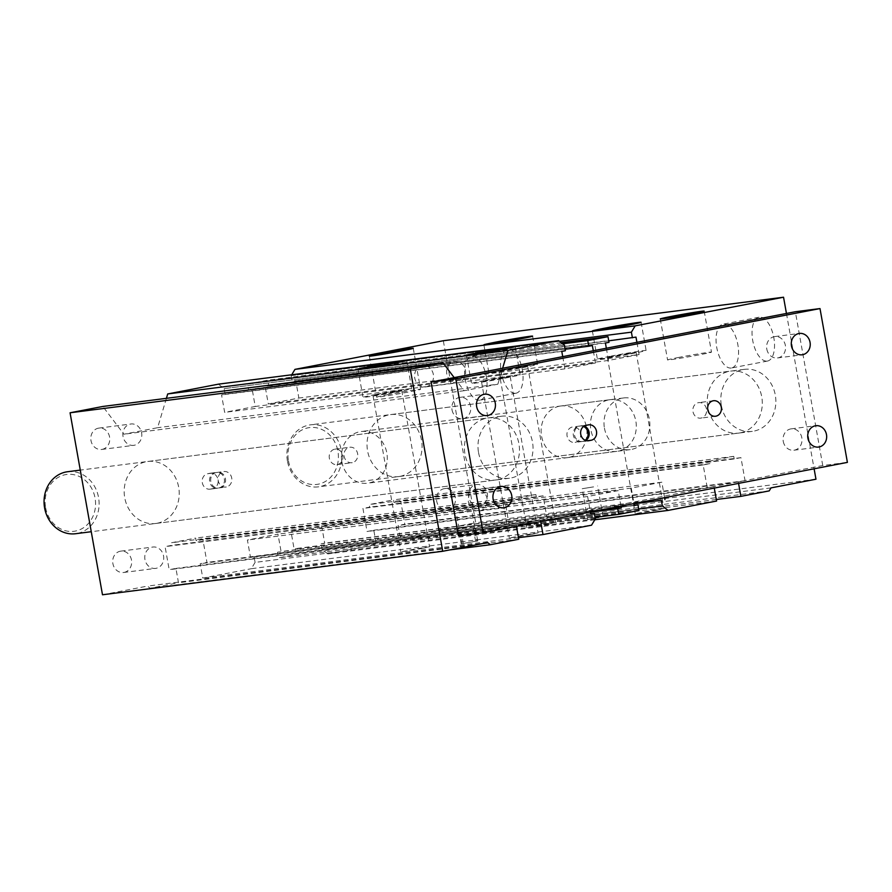 <?xml version="1.0" encoding="UTF-8"?>
<svg xmlns="http://www.w3.org/2000/svg" width="892" height="892" viewBox="0 0 892 892"><rect width="100%" height="100%" fill="white"/><g stroke="black" fill="none" stroke-linecap="round" stroke-linejoin="round"><path stroke-width="0.67" stroke-dasharray="4.46 3.34" d="M291.193 375.666L559.563 341.346L291.193 375.666L291.729 374.774M224.148 388.611L564.335 345.104L224.104 388.622L225.152 394.253L565.383 350.746M218.417 384.151L224.104 388.622M291.149 375.677L292.152 381.308L295.754 380.616L298.853 398.044L268.28 403.953L265.169 386.526L268.771 385.823L267.767 380.182L247.53 384.095L248.534 389.737L252.135 389.035L255.235 406.473L224.661 412.372L221.55 394.944L225.152 394.253M608.745 340.833L292.152 381.308M594.763 519.791L327.832 553.921L376.357 544.555L373.793 530.205L367.047 531.509L362.944 508.44L369.689 507.135L369.232 504.571L393.517 499.877L393.974 502.441L400.72 501.148L404.823 524.217L398.077 525.511L400.642 539.872L428.963 534.397L430.758 531.398L475.726 522.723L443.313 340.733M327.832 553.921L322.146 549.45L638.694 508.975M595.343 518.888L255.101 562.395L254.097 556.764L250.496 557.455L247.396 540.028L277.969 534.118L281.08 551.546L277.479 552.248L278.482 557.879L298.72 553.977L297.716 548.335L294.115 549.037L291.015 531.599L321.599 525.7L324.699 543.128L321.098 543.819L322.101 549.461L662.388 505.942M255.101 562.395L251.299 568.706L591.53 525.198M102.491 594.774L147.459 586.1L150.157 588.229L178.489 582.755L175.936 568.405L169.19 569.709L165.076 546.64L171.821 545.335L171.364 542.771L195.649 538.077L196.106 540.641L202.852 539.348L206.966 562.417L200.221 563.711L202.774 578.072L251.299 568.706M166.403 398.334L157.616 427.703L123.888 434.214L102.836 406.462M157.193 523.236A31.253 27.462 82.7 0 0 178.835 488.147A31.253 27.462 82.7 0 0 147.782 461.465A31.253 27.462 82.7 0 0 124.456 495.941A31.253 27.462 82.7 0 0 155.676 523.481A31.253 27.462 82.7 0 0 157.193 523.236M400.017 476.35A31.253 27.462 82.7 0 0 421.671 441.272A31.253 27.462 82.7 0 0 390.618 414.59A31.253 27.462 82.7 0 0 367.292 449.055A31.253 27.462 82.7 0 0 398.501 476.596A31.253 27.462 82.7 0 0 400.017 476.35M102.167 449.367A10.771 9.466 82.7 0 0 109.627 437.281A10.771 9.466 82.7 0 0 98.923 428.093A10.771 9.466 82.7 0 0 90.895 439.968A10.771 9.466 82.7 0 0 101.643 449.457A10.771 9.466 82.7 0 0 102.167 449.367M124.088 572.408A10.771 9.466 82.7 0 0 131.537 560.321A10.771 9.466 82.7 0 0 120.844 551.122A10.771 9.466 82.7 0 0 112.805 562.997A10.771 9.466 82.7 0 0 123.564 572.486A10.771 9.466 82.7 0 0 124.088 572.408M447.862 509.901A10.771 9.466 82.7 0 0 455.321 497.803A10.771 9.466 82.7 0 0 444.617 488.615A10.771 9.466 82.7 0 0 436.589 500.49A10.771 9.466 82.7 0 0 447.338 509.979A10.771 9.466 82.7 0 0 447.862 509.901M425.941 386.86A10.771 9.466 82.7 0 0 433.4 374.774A10.771 9.466 82.7 0 0 422.708 365.575A10.771 9.466 82.7 0 0 414.668 377.45A10.771 9.466 82.7 0 0 425.417 386.938A10.771 9.466 82.7 0 0 425.941 386.86M337.455 464.576A7.816 6.868 82.7 0 0 342.863 455.801A7.816 6.868 82.7 0 0 335.102 449.133A7.816 6.868 82.7 0 0 329.271 457.741A7.816 6.868 82.7 0 0 337.076 464.632A7.816 6.868 82.7 0 0 337.455 464.576M210.412 489.095L212.664 488.66A7.816 6.868 82.7 0 0 218.072 479.885A7.816 6.868 82.7 0 0 210.3 473.217A7.816 6.868 82.7 0 0 209.921 473.284L207.68 473.719A7.816 6.868 82.7 0 0 202.261 482.494A7.816 6.868 82.7 0 0 210.033 489.162A7.816 6.868 82.7 0 0 210.412 489.095L217.815 488.147A7.816 6.868 -97.3 0 1 217.436 488.214A7.816 6.868 -97.3 0 1 209.665 481.546A7.816 6.868 -97.3 0 1 215.072 472.771L216.198 472.559A7.816 6.868 -97.3 0 1 216.578 472.492A7.816 6.868 -97.3 0 1 224.349 479.16A7.816 6.868 -97.3 0 1 218.93 487.935A7.816 6.868 -97.3 0 1 218.562 487.991A7.816 6.868 -97.3 0 1 210.78 481.334A7.816 6.868 -97.3 0 1 216.198 472.559L217.325 472.336A7.816 6.868 -97.3 0 1 217.704 472.281A7.816 6.868 -97.3 0 1 225.475 478.937A7.816 6.868 -97.3 0 1 220.056 487.712L217.815 488.147M595.298 518.899L255.056 562.406M716.588 501.048L376.357 544.555M656.512 510.291L663.971 508.607L649.543 510.781L635.249 513.725L656.512 510.291M548.034 524.162L555.493 522.478L541.065 524.652L526.771 527.596L548.034 524.162M599.067 517.628L587.672 519.478L599.067 517.628M634.056 503.802L321.098 543.819M590.694 513.714L254.097 556.764M518.453 537.698L202.774 578.072M422.117 548.468L429.576 546.796L415.148 548.97L400.854 551.903L422.117 548.468M530.606 534.598L538.054 532.914L523.626 535.1L509.343 538.032L530.606 534.598M476.819 541.031L461.153 543.864L477.766 540.965L476.819 541.031L474.076 525.656L475.023 525.589L458.41 528.488L474.076 525.656M470.72 510.347L456.28 513.023L470.72 510.347M593.593 486.876L582.197 488.716L593.593 486.876M226.334 486.987A7.816 6.868 -97.3 0 1 225.955 487.054A7.816 6.868 -97.3 0 1 218.15 480.164A7.816 6.868 -97.3 0 1 223.981 471.545A7.816 6.868 -97.3 0 1 231.742 478.212A7.816 6.868 -97.3 0 1 226.334 486.987M352.24 462.68A7.816 6.868 -97.3 0 1 351.861 462.736A7.816 6.868 -97.3 0 1 344.067 455.857A7.816 6.868 -97.3 0 1 349.898 447.238A7.816 6.868 -97.3 0 1 357.659 453.905A7.816 6.868 -97.3 0 1 352.24 462.68M502.753 378.23L481.49 381.676L495.774 378.732L510.202 376.558L502.753 378.23M394.264 392.112L373.001 395.546L387.295 392.603L401.723 390.428L394.264 392.112M520.181 367.794L498.918 371.239L513.212 368.296L527.64 366.121L520.181 367.794M628.659 353.923L607.396 357.369L621.691 354.425L636.119 352.251L628.659 353.923M610.05 356.309A24.742 0.658 -10.1 0 0 597.395 359.153A24.742 0.658 -10.1 0 0 621.869 355.462A24.742 0.658 -10.1 0 0 646.12 350.467A24.742 0.658 -10.1 0 0 610.05 356.309M501.572 370.18A24.742 0.658 -10.1 0 0 488.916 373.023A24.742 0.658 -10.1 0 0 513.391 369.333A24.742 0.658 -10.1 0 0 537.642 364.337A24.742 0.658 -10.1 0 0 501.572 370.18M375.655 394.487A24.742 0.658 -10.1 0 0 362.999 397.33A24.742 0.658 -10.1 0 0 387.474 393.64A24.742 0.658 -10.1 0 0 411.725 388.656A24.742 0.658 -10.1 0 0 375.655 394.487M484.133 380.616A24.742 0.658 -10.1 0 0 471.489 383.46A24.742 0.658 -10.1 0 0 495.963 379.769A24.742 0.658 -10.1 0 0 520.203 374.774A24.742 0.658 -10.1 0 0 484.133 380.616M457.997 382.757A10.771 9.466 -97.3 0 1 457.473 382.846A10.771 9.466 -97.3 0 1 446.725 373.358A10.771 9.466 -97.3 0 1 454.753 361.483A10.771 9.466 -97.3 0 1 465.457 370.671A10.771 9.466 -97.3 0 1 457.997 382.757M479.907 505.797A10.771 9.466 -97.3 0 1 479.383 505.887A10.771 9.466 -97.3 0 1 468.635 496.398A10.771 9.466 -97.3 0 1 476.674 484.523A10.771 9.466 -97.3 0 1 487.367 493.711A10.771 9.466 -97.3 0 1 479.907 505.797M156.133 568.304A10.771 9.466 -97.3 0 1 155.609 568.394A10.771 9.466 -97.3 0 1 144.861 558.905A10.771 9.466 -97.3 0 1 152.889 547.03A10.771 9.466 -97.3 0 1 163.593 556.218A10.771 9.466 -97.3 0 1 156.133 568.304M134.224 445.264A10.771 9.466 -97.3 0 1 133.7 445.353A10.771 9.466 -97.3 0 1 122.94 435.865A10.771 9.466 -97.3 0 1 130.979 423.99A10.771 9.466 -97.3 0 1 141.672 433.178A10.771 9.466 -97.3 0 1 134.224 445.264M388.042 394.576A22.311 0.591 -10.1 0 0 376.636 397.141A22.311 0.591 -10.1 0 0 398.713 393.818A22.311 0.591 -10.1 0 0 420.567 389.313A22.311 0.591 -10.1 0 0 388.042 394.576M678.968 357.38A22.311 0.591 -10.1 0 0 667.573 359.933A22.311 0.591 -10.1 0 0 689.639 356.61A22.311 0.591 -10.1 0 0 711.493 352.117A22.311 0.591 -10.1 0 0 678.968 357.38M515.71 393.249A22.311 10.626 -100.9 0 0 516.022 393.205A22.311 10.626 -100.9 0 0 522.233 369.266A22.311 10.626 -100.9 0 0 507.559 349.396A22.311 10.626 -100.9 0 0 501.304 372.99A22.311 10.626 -100.9 0 0 515.71 393.249M479.729 400.196A22.311 10.626 79.1 0 1 465.323 379.936A22.311 10.626 79.1 0 1 471.578 356.332A22.311 10.626 79.1 0 1 486.252 376.212A22.311 10.626 79.1 0 1 480.052 400.151A22.311 10.626 79.1 0 1 479.729 400.196M767.187 361.093A22.311 10.626 -100.9 0 0 767.51 361.048A22.311 10.626 -100.9 0 0 773.71 337.109A22.311 10.626 -100.9 0 0 759.036 317.229A22.311 10.626 -100.9 0 0 752.781 340.833A22.311 10.626 -100.9 0 0 767.187 361.093M731.217 368.039A22.311 10.626 79.1 0 1 716.8 347.78A22.311 10.626 79.1 0 1 723.066 324.175A22.311 10.626 79.1 0 1 737.74 344.056A22.311 10.626 79.1 0 1 731.529 367.983A22.311 10.626 79.1 0 1 731.217 368.039M608.801 399.895A26.046 22.891 -97.3 0 1 610.061 399.694A26.046 22.891 -97.3 0 1 636.074 422.641A26.046 22.891 -97.3 0 1 616.64 451.363A26.046 22.891 -97.3 0 1 590.76 429.13A26.046 22.891 -97.3 0 1 608.801 399.895M559.485 406.206A26.046 22.891 82.7 0 0 541.444 435.441A26.046 22.891 82.7 0 0 567.323 457.674A26.046 22.891 82.7 0 0 586.758 428.952A26.046 22.891 82.7 0 0 560.756 405.994A26.046 22.891 82.7 0 0 559.485 406.206M740.26 432.843A31.253 27.462 -97.3 0 1 738.71 433.088A31.253 27.462 -97.3 0 1 707.657 406.418A31.253 27.462 -97.3 0 1 729.299 371.328A31.253 27.462 -97.3 0 1 730.816 371.083A31.253 27.462 -97.3 0 1 761.902 397.743A31.253 27.462 -97.3 0 1 740.26 432.843M497.424 479.729A31.253 27.462 -97.3 0 1 495.874 479.974A31.253 27.462 -97.3 0 1 464.821 453.292A31.253 27.462 -97.3 0 1 486.463 418.214A31.253 27.462 -97.3 0 1 487.98 417.969A31.253 27.462 -97.3 0 1 519.066 444.617A31.253 27.462 -97.3 0 1 497.424 479.729M449.724 549.918L150.157 588.229M487.69 542.592L147.459 586.1M518.731 539.247L178.489 582.755M540.697 521.586L540.452 520.203L547.197 518.91L543.094 495.84L536.348 497.134L535.891 494.569L511.607 499.264L512.064 501.828L505.318 503.133L509.421 526.202L516.167 524.897L175.936 568.405M516.167 524.897L516.412 526.28M509.421 526.202L169.19 569.709M505.318 503.133L165.076 546.64M512.064 501.828L171.821 545.335M511.607 499.264L171.364 542.771M535.891 494.569L195.649 538.077M536.348 497.134L196.106 540.641M543.094 495.84L202.852 539.348M547.197 518.91L206.966 562.417M540.452 520.203L200.221 563.711M590.738 513.948L250.496 557.455M620.966 506.098L618.212 490.611L587.627 496.521L247.396 540.028M587.627 496.521L590.393 511.997L281.08 551.546M618.212 490.611L277.969 534.118M590.426 512.231L277.479 552.248M595.076 517.405L278.482 557.879M638.962 510.469L298.72 553.977M634.312 505.296L297.716 548.335M634.357 505.53L294.115 549.037M664.585 497.669L661.831 482.193L631.257 488.091L291.015 531.599M631.257 488.091L634.011 503.579L324.699 543.128M661.831 482.193L321.599 525.7M738.565 483.386L738.32 482.003L745.065 480.71L740.951 457.641L734.205 458.934L733.748 456.37L709.463 461.064L709.921 463.628L703.175 464.933L707.289 488.002L714.035 486.697L373.793 530.205M714.035 486.697L714.28 488.08M707.289 488.002L367.047 531.509M703.175 464.933L362.944 508.44M709.921 463.628L369.689 507.135M709.463 461.064L369.232 504.571M733.748 456.37L393.517 499.877M734.205 458.934L393.974 502.441M740.951 457.641L400.72 501.148M745.065 480.71L404.823 524.217M738.32 482.003L398.077 525.511M716.309 499.498L400.642 539.872M769.205 490.89L428.963 534.397M771 487.891L430.758 531.398M815.968 479.216L475.726 522.723M786.443 313.46L814.106 468.802M635.985 337.109L295.754 380.616M606.337 348.226L608.511 360.446L639.096 354.537L298.853 398.044M639.096 354.537L636.921 342.316M608.511 360.446L268.28 403.953M605.412 343.019L265.169 386.526M609.002 342.316L268.771 385.823M561.224 342.662L267.767 380.182M562.674 343.799L247.53 384.095M565.127 349.251L248.534 389.737M592.366 345.527L252.135 389.035M562.718 356.644L564.892 368.864L595.477 362.966L255.235 406.473M595.477 362.966L593.292 350.746M564.892 368.864L224.661 412.372M561.793 351.437L221.55 394.944M454.184 377.606L464.13 390.707L497.847 384.196L157.616 427.703M497.847 384.196L502.62 368.251M464.13 390.707L123.888 434.214M45.615 507.66A28.655 25.177 82.7 0 0 87.059 524.909A28.655 25.177 82.7 0 0 78.362 476.072A28.655 25.177 82.7 0 0 45.615 507.66M67.614 471.723A31.253 27.462 -97.3 0 1 98.822 499.241A31.253 27.462 -97.3 0 1 75.541 533.728M478.525 452.445A31.253 27.462 82.7 0 0 509.466 478.235A31.253 27.462 82.7 0 0 532.747 443.748A31.253 27.462 82.7 0 0 501.538 416.23A31.253 27.462 82.7 0 0 478.525 452.445M288.45 460.774A28.655 25.177 82.7 0 0 329.895 478.034A28.655 25.177 82.7 0 0 321.198 429.197A28.655 25.177 82.7 0 0 288.45 460.774M287.436 461.053A31.253 27.462 -97.3 0 1 310.449 424.837A31.253 27.462 -97.3 0 1 341.658 452.356A31.253 27.462 -97.3 0 1 318.377 486.842A31.253 27.462 -97.3 0 1 287.436 461.053M721.36 405.559A31.253 27.462 82.7 0 0 752.302 431.36A31.253 27.462 82.7 0 0 775.583 396.873A31.253 27.462 82.7 0 0 744.374 369.355A31.253 27.462 82.7 0 0 721.36 405.559M583.546 426.488A7.816 6.868 82.7 0 0 580.235 425.986A7.816 6.868 82.7 0 0 579.856 426.053A7.816 6.868 82.7 0 0 574.448 434.828A7.816 6.868 82.7 0 0 582.22 441.495A7.816 6.868 82.7 0 0 582.599 441.428A7.816 6.868 82.7 0 0 585.185 440.269M584.16 426.075A7.816 6.868 82.7 0 0 581.361 425.774A7.816 6.868 82.7 0 0 580.982 425.83L578.73 426.264A7.816 6.868 82.7 0 0 573.322 435.051A7.816 6.868 82.7 0 0 581.093 441.707A7.816 6.868 82.7 0 0 581.472 441.651L583.714 441.217A7.816 6.868 82.7 0 0 585.687 440.47M706.486 409.071A7.816 6.868 82.7 0 0 698.748 402.627A7.816 6.868 82.7 0 0 692.928 411.245A7.816 6.868 82.7 0 0 700.733 418.125A7.816 6.868 82.7 0 0 706.486 409.071M575.195 442.376A7.816 6.868 82.7 0 0 580.569 433.389A7.816 6.868 82.7 0 0 572.842 426.933A7.816 6.868 82.7 0 0 567.022 435.552A7.816 6.868 82.7 0 0 574.816 442.443A7.816 6.868 82.7 0 0 575.195 442.376M341.859 461.71A26.046 22.891 82.7 0 0 367.649 483.208A26.046 22.891 82.7 0 0 387.05 454.463A26.046 22.891 82.7 0 0 361.048 431.538A26.046 22.891 82.7 0 0 341.859 461.71M604.442 428.138A26.046 22.891 82.7 0 0 630.231 449.624A26.046 22.891 82.7 0 0 649.632 420.89A26.046 22.891 82.7 0 0 623.619 397.955A26.046 22.891 82.7 0 0 604.442 428.138M766.797 349.062A10.771 9.466 82.7 0 0 777.456 357.948A10.771 9.466 82.7 0 0 785.484 346.074A10.771 9.466 82.7 0 0 774.735 336.585A10.771 9.466 82.7 0 0 766.797 349.062M468.456 502.118A10.771 9.466 82.7 0 0 479.115 511.005A10.771 9.466 82.7 0 0 487.132 499.119A10.771 9.466 82.7 0 0 476.384 489.641A10.771 9.466 82.7 0 0 468.456 502.118M452.021 409.841A10.771 9.466 82.7 0 0 462.669 418.727A10.771 9.466 82.7 0 0 470.697 406.841A10.771 9.466 82.7 0 0 459.949 397.364A10.771 9.466 82.7 0 0 452.021 409.841M783.243 441.339A10.771 9.466 82.7 0 0 793.891 450.226A10.771 9.466 82.7 0 0 801.919 438.351A10.771 9.466 82.7 0 0 791.171 428.862A10.771 9.466 82.7 0 0 783.243 441.339M458.499 535.858L822.747 465.535L847.4 462.379M822.747 465.535L795.352 311.732M475.581 541.188L472.849 525.812M462.101 543.797L459.358 528.41M463.327 543.641L460.584 528.254M212.664 488.66L220.056 487.712M209.921 473.284L217.325 472.336M207.68 473.719L215.072 472.771M588.107 440.804L581.472 441.651M586.122 425.328L578.73 426.264M587.103 440.782L583.714 441.217M588.374 424.893L580.982 425.83M461.153 543.864L458.41 528.488M477.766 540.965L475.023 525.589M459.023 528.41L456.28 513.023M474.41 525.667L471.667 510.28M603.059 516.736L597.584 485.973M587.683 519.478L582.197 488.716M210.3 473.217L217.704 472.281M210.033 489.162L217.436 488.214M216.578 472.492L223.97 471.545M218.562 487.991L225.955 487.054M335.091 449.133L349.887 447.238M337.076 464.632L351.872 462.736M481.49 381.676L509.343 538.032M510.202 376.558L538.054 532.914M373.001 395.546L400.854 551.903M401.723 390.428L429.576 546.796M498.918 371.239L526.771 527.596M527.64 366.121L555.493 522.478M607.396 357.369L635.249 513.725M636.119 352.251L663.971 508.607M641.092 322.268L646.12 350.467M592.377 330.954L597.395 359.153M532.613 336.15L537.642 364.337M483.899 344.825L488.916 373.023M406.696 360.457L411.725 388.656M357.982 369.132L362.999 397.33M515.186 346.587L520.203 374.774M466.46 355.261L471.489 383.46M422.685 365.586L454.742 361.483M425.417 386.938L457.473 382.846M444.606 488.615L476.663 484.523M447.338 509.979L479.394 505.875M120.833 551.133L152.878 547.03M123.564 572.486L155.609 568.394M98.912 428.093L130.968 423.99M101.643 449.457L133.7 445.353M413.264 348.304L420.567 389.313M369.333 356.131L376.636 397.141M704.189 311.096L711.493 352.117M660.258 318.923L667.573 359.933M516.022 393.205L480.052 400.151M507.57 349.385L471.589 356.332M767.51 361.048L731.529 367.983M759.047 317.229L723.066 324.175M610.061 399.694L560.745 405.994M616.662 451.363L567.357 457.663M390.573 414.59L730.816 371.083M398.501 476.596L738.743 433.088M147.749 461.476L487.98 417.969M155.676 523.481L495.907 479.974M501.538 416.23L80.28 470.106M509.466 478.235L91.252 531.721M744.374 369.355L310.449 424.837M752.302 431.36L318.377 486.842M588.486 440.76L581.093 441.707M588.753 424.826L581.361 425.774M715.529 416.241L700.733 418.125M713.544 400.731L698.748 402.627M582.22 441.495L574.816 442.443M580.235 425.986L572.842 426.933M623.619 397.955L361.048 431.538M630.231 449.624L367.649 483.208M777.467 357.948L802.12 354.793M774.735 336.585L799.388 333.441M479.115 511.005L503.768 507.849M476.384 489.641L501.036 486.486M462.68 418.727L487.333 415.572M459.949 397.364L484.601 394.208M793.902 450.226L818.555 447.07M791.171 428.862L815.823 425.718"/><path stroke-width="1.34" d="M631.436 332.158L559.563 341.346L631.391 332.17L635.193 325.859L783.544 297.226L443.313 340.733L294.962 369.366L635.193 325.859M291.729 374.774L294.962 369.366M562.718 356.644L561.793 351.437L565.383 350.746L564.38 345.104L558.66 340.644L218.417 384.151L167.718 393.941L166.403 398.334M636.921 342.316L635.985 337.109L608.745 340.833M632.395 337.8L631.391 332.17M502.62 368.251L507.949 350.433L167.718 393.941M507.949 350.433L558.66 340.644M479.115 352.418A24.742 0.658 169.9 0 1 515.186 346.587A24.742 0.658 169.9 0 1 490.935 351.571A24.742 0.658 169.9 0 1 466.46 355.261A24.742 0.658 169.9 0 1 479.115 352.418M370.626 366.289A24.742 0.658 169.9 0 1 406.696 360.457A24.742 0.658 169.9 0 1 382.456 365.441A24.742 0.658 169.9 0 1 357.982 369.132A24.742 0.658 169.9 0 1 370.626 366.289M70.067 412.784L102.491 594.774L442.722 551.267L410.309 369.277L70.067 412.784L102.836 406.462L443.068 362.955L454.184 377.606M638.694 508.975L662.388 505.942L668.063 510.414L594.763 519.791M518.453 537.698L543.005 534.564L591.53 525.198L595.343 518.888L594.34 513.257L590.694 513.714M714.28 488.08L716.588 501.048L668.063 510.414M662.343 505.954L661.34 500.312L634.056 503.802M605.021 328.111A24.742 0.658 169.9 0 1 641.092 322.268A24.742 0.658 169.9 0 1 616.851 327.264A24.742 0.658 169.9 0 1 592.377 330.954A24.742 0.658 169.9 0 1 605.021 328.111M496.543 341.982A24.742 0.658 169.9 0 1 532.613 336.15A24.742 0.658 169.9 0 1 508.373 341.134A24.742 0.658 169.9 0 1 483.899 344.825A24.742 0.658 169.9 0 1 496.543 341.982M380.739 353.567A22.311 0.591 169.9 0 1 413.264 348.304A22.311 0.591 169.9 0 1 391.398 352.797A22.311 0.591 169.9 0 1 369.333 356.131A22.311 0.591 169.9 0 1 380.739 353.567M671.665 316.359A22.311 0.591 169.9 0 1 704.189 311.096A22.311 0.591 169.9 0 1 682.335 315.601A22.311 0.591 169.9 0 1 660.258 318.923A22.311 0.591 169.9 0 1 671.665 316.359M516.412 526.28L518.731 539.247L490.399 544.722L449.724 549.918M490.399 544.722L487.69 542.592L442.722 551.267M543.005 534.564L540.697 521.586M661.34 500.312L634.011 503.579L634.357 505.53L637.958 504.827L638.962 510.469L618.725 514.372L617.721 508.741L621.311 508.039L590.393 511.997L590.738 513.948L594.34 513.257M621.311 508.039L620.966 506.098M617.721 508.741L590.426 512.231M618.725 514.372L595.076 517.405M637.958 504.827L634.312 505.296M664.941 499.62L664.585 497.669M814.106 468.802L815.968 479.216L771 487.891L769.205 490.89L740.873 496.365L716.309 499.498M740.873 496.365L738.565 483.386M783.544 297.226L786.443 313.46M593.292 350.746L592.366 345.527L588.776 346.23L587.761 340.588L607.998 336.674L609.002 342.316L605.412 343.019L606.337 348.226M607.998 336.674L561.224 342.662M587.761 340.588L562.674 343.799M588.776 346.23L565.127 349.251M410.309 369.277L443.068 362.955M91.252 531.721L75.541 533.728A31.253 27.462 -97.3 0 1 44.6 507.927A31.253 27.462 -97.3 0 1 67.614 471.723L80.28 470.106M585.185 440.269A7.816 6.868 82.7 0 0 588.051 432.954A7.816 6.868 82.7 0 0 583.546 426.488M585.687 440.47A7.816 6.868 82.7 0 0 589.188 432.843A7.816 6.868 82.7 0 0 584.16 426.075M588.865 440.704A7.816 6.868 -97.3 0 1 588.486 440.76A7.816 6.868 -97.3 0 1 580.714 434.103A7.816 6.868 -97.3 0 1 586.122 425.328L588.374 424.893A7.816 6.868 -97.3 0 1 588.753 424.826A7.816 6.868 -97.3 0 1 596.525 431.494A7.816 6.868 -97.3 0 1 591.117 440.269L588.107 440.804M721.282 407.187A7.816 6.868 -97.3 0 1 715.518 416.241A7.816 6.868 -97.3 0 1 707.724 409.35A7.816 6.868 -97.3 0 1 713.544 400.731A7.816 6.868 -97.3 0 1 721.282 407.187M791.46 345.906A10.771 9.466 -97.3 0 1 799.388 333.43A10.771 9.466 -97.3 0 1 810.048 342.316A10.771 9.466 -97.3 0 1 802.109 354.793A10.771 9.466 -97.3 0 1 791.46 345.906M493.109 498.962A10.771 9.466 -97.3 0 1 501.048 486.486A10.771 9.466 -97.3 0 1 511.696 495.372A10.771 9.466 -97.3 0 1 503.768 507.849A10.771 9.466 -97.3 0 1 493.109 498.962M476.674 406.685A10.771 9.466 -97.3 0 1 484.601 394.208A10.771 9.466 -97.3 0 1 495.261 403.095A10.771 9.466 -97.3 0 1 487.333 415.572A10.771 9.466 -97.3 0 1 476.674 406.685M807.896 438.184A10.771 9.466 -97.3 0 1 815.823 425.718A10.771 9.466 -97.3 0 1 826.483 434.594A10.771 9.466 -97.3 0 1 818.544 447.07A10.771 9.466 -97.3 0 1 807.896 438.184M820.004 308.576L847.4 462.379L483.152 532.702L455.756 378.899L820.004 308.576L795.352 311.732L431.104 382.055L455.756 378.899M431.104 382.055L458.499 535.858L483.152 532.702M591.117 440.269L587.103 440.782"/></g></svg>
